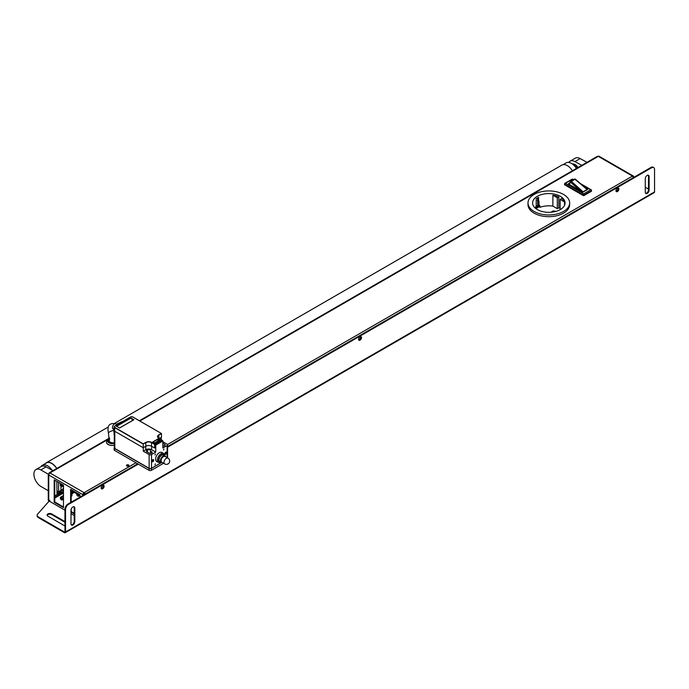 <?xml version="1.0" encoding="UTF-8"?>
<svg xmlns="http://www.w3.org/2000/svg" width="689" height="689" viewBox="0 0 689 689"><rect width="100%" height="100%" fill="white"/><g stroke="black" fill="none" stroke-linecap="round" stroke-linejoin="round"><path stroke-width="1.03" d="M101.18 487.915A2.084 1.206 -60 0 1 103.384 485.168A2.084 1.206 -60 0 1 104.125 486.219A2.084 1.206 -60 0 1 103.031 488.492A2.084 1.206 -60 0 1 101.378 488.647A2.084 1.206 -60 0 1 101.18 487.915M358.573 339.315A2.084 1.206 -60 0 1 360.778 336.568A2.084 1.206 -60 0 1 361.518 337.61A2.084 1.206 -60 0 1 360.425 339.892A2.084 1.206 -60 0 1 358.771 340.039A2.084 1.206 -60 0 1 358.573 339.315M615.975 190.707A2.084 1.206 -60 0 1 618.171 187.959A2.084 1.206 -60 0 1 618.911 189.01A2.084 1.206 -60 0 1 617.818 191.284A2.084 1.206 -60 0 1 616.164 191.439A2.084 1.206 -60 0 1 615.975 190.707M653.37 167.418A4.168 2.403 120 0 0 653.094 167.212A4.168 2.403 120 0 0 651.019 167.418L167.591 446.515M651.019 167.418L651.605 167.754A4.168 2.403 -60 0 1 653.689 167.548A4.168 2.403 -60 0 1 654.55 169.451L654.55 191.895A1.662 0.965 -120 0 1 654.206 192.662L65.205 532.718A1.662 0.965 -120 0 0 65.55 531.96L654.55 191.895M645.274 187.227L648.513 189.096M651.605 167.754L167.591 447.195M138.291 464.11L68.495 504.408L67.901 504.072A4.168 2.403 120 0 0 64.955 509.171L64.955 531.615A0.835 0.482 -120 0 1 64.37 531.96L38.369 516.939A4.168 2.403 180 0 1 37.146 515.243A4.168 2.403 180 0 1 37.594 514.166L49.858 500.292M64.955 509.171L65.55 509.515A4.168 2.403 -60 0 1 68.495 504.408M65.55 509.515L65.55 531.96M70.993 510.273A2.704 1.559 -60 0 1 72.181 507.552A2.704 1.559 -60 0 1 74.266 506.828A2.704 1.559 -60 0 1 74.825 508.069L74.825 521.668A2.704 1.559 -60 0 1 73.645 524.398A2.704 1.559 -60 0 1 71.553 525.121A2.704 1.559 -60 0 1 70.993 523.881L70.993 510.273M645.274 178.718A2.704 1.559 -60 0 1 646.454 175.996A2.704 1.559 -60 0 1 648.538 175.273A2.704 1.559 -60 0 1 649.098 176.513L649.098 190.112A2.704 1.559 -60 0 1 647.918 192.834A2.704 1.559 -60 0 1 645.834 193.566A2.704 1.559 -60 0 1 645.274 192.326L645.274 178.718M37.189 515.579A4.168 2.403 0 0 0 37.146 515.923A4.168 2.403 0 0 0 38.369 517.62L64.37 532.64A1.662 0.965 -120 0 0 65.205 532.718M64.955 522.262L51.709 514.614A2.704 1.559 0 0 0 49.04 514.218A2.704 1.559 0 0 0 47.153 515.381M71.294 524.889A2.704 1.559 120 0 0 73.241 523.838A2.704 1.559 120 0 0 74.24 521.332L74.24 507.724A2.704 1.559 120 0 0 73.938 506.716M64.955 526.008L47.877 516.147A2.704 1.559 180 0 1 47.085 515.036A2.704 1.559 180 0 1 48.755 513.598A2.704 1.559 180 0 1 51.709 513.934L64.955 521.582M645.576 193.333A2.704 1.559 120 0 0 647.522 192.283A2.704 1.559 120 0 0 648.513 189.776L648.513 176.169A2.704 1.559 120 0 0 648.211 175.161M137.697 463.775L67.901 504.072M128.791 465.816A1.249 0.723 0 0 0 128.567 465.643A1.249 0.723 0 0 0 126.587 465.816M126.802 465.988A1.249 0.723 180 0 1 126.44 465.471A1.249 0.723 180 0 1 127.689 464.756A1.249 0.723 180 0 1 128.938 465.471A1.249 0.723 180 0 1 128.163 466.143A1.249 0.723 180 0 1 126.802 465.988M359.994 336.8A1.456 0.844 -60 0 1 360.493 337.532A1.456 0.844 -60 0 1 359.736 339.109A1.456 0.844 -60 0 1 358.581 339.246M102.601 485.401A1.456 0.844 -60 0 1 103.1 486.133A1.456 0.844 -60 0 1 102.342 487.717A1.456 0.844 -60 0 1 101.18 487.855M617.387 188.192A1.456 0.844 -60 0 1 617.887 188.924A1.456 0.844 -60 0 1 617.129 190.508A1.456 0.844 -60 0 1 615.975 190.646M49.005 474.023L48.764 473.877A1.662 0.965 0 0 0 48.273 474.557L48.273 500.162A1.662 0.965 0 0 0 48.764 500.843L64.955 510.196M70.993 513.675L74.24 515.553M167.487 444.534L632.459 176.083A1.662 0.965 -60 0 1 633.294 176.005A1.662 0.965 -60 0 1 633.639 176.763L634.233 177.107M83.515 495.064L82.921 494.719A1.662 0.965 -60 0 1 84.101 492.678L84.308 492.557A1.662 0.965 60 0 1 85.384 493.979M109.56 438.531L49.935 472.955A1.662 0.965 120 0 0 48.764 474.997L48.764 500.843M74.24 513.848L70.993 511.979M70.614 502.505L70.614 489.311L79.915 494.685L79.915 497.131M63.483 507.647L54.181 502.272L54.181 479.828L63.483 485.202L63.483 507.647M54.181 502.272L54.767 501.928L63.483 506.966M54.767 480.164L54.767 501.928M70.993 511.539L74.24 513.167M71.2 489.655L71.2 502.169M71.2 509.162L71.2 511.419M48.273 474.557A1.662 0.965 0 0 0 48.764 475.238M633.294 176.005L599.137 156.282A1.662 0.965 120 0 0 598.302 156.36L598.095 156.481A1.662 0.965 -120 0 0 597.26 156.403L139.385 420.755M84.902 494.263A0.835 0.482 60 0 0 84.308 493.238L84.308 492.557L135.931 462.758M632.252 176.203A1.662 0.965 60 0 1 633.329 177.624M48.764 474.997L82.921 494.719L84.101 494.719M84.308 493.238L84.101 493.358A0.835 0.482 120 0 0 83.515 494.383M633.639 176.763L633.088 177.082M50.151 472.835A1.662 0.965 -120 0 0 49.315 472.757A1.662 0.965 -120 0 0 48.971 473.515L49.22 473.662M598.302 156.36L632.459 176.083M633.639 177.443L633.122 177.151M74.386 492.446L76.772 493.815L74.386 492.446M76.358 492.626L75.058 491.877L71.966 493.832M71.2 496.321L71.966 495.873L71.966 492.471L71.2 492.032M73.439 490.947L71.38 492.135M71.2 492.919L74.033 491.283M71.2 491.223L72.56 490.439M71.2 490.878L72.259 490.267M74.912 491.791L71.966 493.496M63.483 495.477L62.441 496.071M60.727 497.208L62.174 496.226A1.662 0.965 60 0 1 62.268 496.149A1.662 0.965 60 0 1 62.303 496.132A1.662 0.965 60 0 1 63.018 496.158L63.483 495.882M60.434 498.638A1.499 0.861 60 0 1 60.434 497.475A1.257 0.956 36.6 0 0 61.114 497.665A0.982 0.568 -120 0 0 61.114 498.371L60.408 498.647A1.542 0.887 60 0 1 60.279 497.966A1.542 0.887 60 0 1 60.408 497.441L60.451 497.415A1.499 0.861 60 0 1 61.338 497.355L63.018 496.424M61.338 497.355A1.257 0.689 117.6 0 0 61.493 497.51L61.433 497.484A0.982 0.568 -120 0 0 61.166 497.596A1.257 1.025 -146.6 0 1 60.46 497.432L60.434 497.406A1.542 0.887 60 0 1 60.572 497.277A1.542 0.887 60 0 1 61.338 497.32M63.25 496.295L61.399 497.355A1.542 0.887 60 0 1 62.294 498.474L63.483 497.716M63.483 497.983L62.32 498.552A1.542 0.887 60 0 1 62.458 499.224A1.542 0.887 60 0 1 62.32 499.749L63.483 499.137M63.483 499.215L62.294 499.792A1.542 0.887 60 0 1 62.105 499.947A1.542 0.887 60 0 1 61.399 499.869L61.399 499.835A1.257 0.767 -57.5 0 1 61.786 499.215A0.982 0.568 -120 0 0 62.32 499.163A1.257 0.956 36.6 0 0 62.268 499.758A1.499 0.861 60 0 1 61.399 499.835M61.416 499.792L61.338 499.835A1.542 0.887 60 0 1 60.434 498.715L61.037 498.414M61.14 498.354L61.95 497.932M61.657 497.587A1.257 0.767 -57.5 0 1 61.536 497.536A1.257 0.767 -57.5 0 1 61.399 497.389L61.399 497.389A1.499 0.861 60 0 1 62.268 498.474L62.243 498.405M62.32 499.749L62.294 499.714A1.499 0.861 60 0 0 62.294 498.552L62.294 498.474M62.639 498.259L63.483 497.846M62.294 499.714A1.257 1.025 -146.6 0 1 62.363 499.094A0.982 0.568 -120 0 0 62.38 499.077L62.277 498.535M62.372 498.931L61.786 499.215M61.691 499.155A1.257 0.689 117.6 0 0 61.338 499.801A1.499 0.861 60 0 1 60.46 498.715L61.166 498.5A0.982 0.568 -120 0 0 61.691 499.155L62.346 498.776M62.036 498.044L61.166 498.5M61.114 498.371L61.881 497.846M63.483 488.846L61.648 489.905M59.926 491.042L61.381 490.06A1.662 0.965 60 0 1 61.476 489.982A1.662 0.965 60 0 1 61.502 489.965A1.662 0.965 60 0 1 62.217 489.982L63.483 489.25M63.483 489.526L62.458 490.12A1.662 0.965 60 0 1 63.293 491.162L63.483 491.05M63.483 492.644L63.293 492.747A1.662 0.965 60 0 1 63.173 492.85A1.662 0.965 60 0 1 63.138 492.868A1.662 0.965 60 0 1 62.94 492.919M59.736 492.497L59.642 492.463A1.499 0.861 60 0 1 59.642 491.3A1.257 0.956 36.6 0 0 60.322 491.498A0.982 0.568 -120 0 0 60.322 492.204L59.616 492.471A1.542 0.887 60 0 1 59.478 491.8A1.542 0.887 60 0 1 59.616 491.274L59.659 491.248M59.667 491.266A1.499 0.861 60 0 1 60.537 491.188A1.257 0.689 117.6 0 0 60.701 491.335L60.666 491.309A0.982 0.568 -120 0 0 60.365 491.429A1.257 1.025 -146.6 0 1 59.667 491.266L59.642 491.231A1.542 0.887 60 0 1 59.771 491.111A1.542 0.887 60 0 1 60.537 491.154L62.217 490.258M62.458 490.12L60.598 491.188A1.542 0.887 60 0 1 61.502 492.299L63.293 491.162M61.838 492.084L63.483 491.248M63.052 491.498L61.528 492.377A1.542 0.887 60 0 1 61.657 493.057A1.542 0.887 60 0 1 61.528 493.574L63.414 492.583M63.233 492.678L61.502 493.617A1.542 0.887 60 0 1 61.312 493.772A1.542 0.887 60 0 1 60.598 493.703L60.598 493.668A1.257 0.767 -57.5 0 1 60.994 493.04A0.982 0.568 -120 0 0 61.519 492.988A1.257 0.956 36.6 0 0 61.476 493.591A1.499 0.861 60 0 1 60.598 493.668M60.615 493.617L60.537 493.668A1.542 0.887 60 0 1 59.642 492.549L60.236 492.239M61.088 491.679L60.322 492.204L61.157 491.765M60.856 491.412A1.257 0.767 -57.5 0 1 60.744 491.36A1.257 0.767 -57.5 0 1 60.598 491.214A1.499 0.861 60 0 1 61.476 492.308L61.442 492.239M61.476 492.308L61.502 492.377A1.499 0.861 60 0 1 61.502 493.548L61.528 493.574M61.528 492.377L61.571 492.919A0.982 0.568 -120 0 0 61.579 492.902L61.571 492.919A1.257 1.025 -146.6 0 0 61.502 493.548M61.579 492.764L60.994 493.04M60.899 492.979A1.257 0.689 117.6 0 0 60.537 493.634A1.499 0.861 60 0 1 59.667 492.54L60.365 492.325A0.982 0.568 -120 0 0 60.899 492.979L61.554 492.601M61.235 491.877L60.365 492.325M60.434 485.375A1.499 0.861 60 0 1 60.434 484.212A1.257 0.956 36.6 0 0 61.114 484.401A0.982 0.568 -120 0 0 61.114 485.108L60.408 485.383A1.542 0.887 60 0 1 60.279 484.703A1.542 0.887 60 0 1 60.408 484.178L60.451 484.152A1.499 0.861 60 0 1 61.338 484.091L61.416 484.005M61.338 484.091A1.257 0.689 117.6 0 0 61.493 484.246L61.433 484.221A0.982 0.568 -120 0 0 61.166 484.333A1.257 1.025 -146.6 0 1 60.46 484.169L60.434 484.143A1.542 0.887 60 0 1 60.572 484.014A1.542 0.887 60 0 1 61.338 484.057M61.485 484.04L61.399 484.091A1.542 0.887 60 0 1 62.294 485.211L62.871 484.841M63.044 484.944L62.32 485.289A1.542 0.887 60 0 1 62.458 485.96A1.542 0.887 60 0 1 62.32 486.486L63.483 485.874M63.483 485.952L62.294 486.529A1.542 0.887 60 0 1 62.105 486.684A1.542 0.887 60 0 1 61.399 486.606L61.399 486.572A1.257 0.767 -57.5 0 1 61.786 485.952A0.982 0.568 -120 0 0 62.32 485.9A1.257 0.956 36.6 0 0 62.268 486.494A1.499 0.861 60 0 1 61.399 486.572M61.416 486.529L61.338 486.572A1.542 0.887 60 0 1 60.434 485.461L61.037 485.151M61.14 485.09L61.95 484.668M61.657 484.324A1.257 0.767 -57.5 0 1 61.536 484.272A1.257 0.767 -57.5 0 1 61.399 484.126L61.399 484.126A1.499 0.861 60 0 1 62.268 485.211L62.243 485.142M62.32 486.486L62.294 486.451A1.499 0.861 60 0 0 62.294 485.289L62.294 485.211M62.294 486.451A1.257 1.025 -146.6 0 1 62.363 485.831A0.982 0.568 -120 0 0 62.38 485.814L62.277 485.271M62.372 485.667L61.786 485.952M61.691 485.891A1.257 0.689 117.6 0 0 61.338 486.537A1.499 0.861 60 0 1 60.46 485.452L61.166 485.237A0.982 0.568 -120 0 0 61.691 485.891L62.346 485.512M62.036 484.78L61.166 485.237M61.114 485.108L61.881 484.582M83.834 494.564L84.859 493.979M76.867 494.866A1.499 0.861 60 0 1 76.867 493.703A1.257 0.956 36.6 0 0 77.547 493.892A0.982 0.568 -120 0 0 77.547 494.599L76.841 494.866A1.542 0.887 60 0 1 76.712 494.194A1.542 0.887 60 0 1 76.841 493.668L76.884 493.643A1.542 0.887 60 0 1 77.004 493.505A1.542 0.887 60 0 1 77.771 493.548L77.848 493.488M77.917 493.531L77.831 493.582A1.542 0.887 60 0 1 78.727 494.702L79.304 494.332M79.476 494.426L78.761 494.78A1.542 0.887 60 0 1 78.89 495.451A1.542 0.887 60 0 1 78.761 495.977L79.915 495.365M79.915 495.443L78.727 496.02A1.542 0.887 60 0 1 78.546 496.175A1.542 0.887 60 0 1 77.831 496.097L77.831 496.097A1.257 0.767 -57.5 0 1 78.219 495.434A0.982 0.568 -120 0 0 78.753 495.391A1.257 0.956 36.6 0 0 78.701 495.985A1.499 0.861 60 0 1 77.831 496.063M77.848 496.02L77.771 496.063A1.542 0.887 60 0 1 76.867 494.943L77.469 494.633M77.573 494.581L78.391 494.159M77.866 493.703L77.891 493.712A0.982 0.568 -120 0 0 77.599 493.824A1.257 1.025 -146.6 0 1 76.892 493.66A1.499 0.861 60 0 1 77.771 493.582A1.257 0.689 117.6 0 0 77.926 493.729L77.547 493.892M78.09 493.806A1.257 0.767 -57.5 0 1 77.969 493.755A1.257 0.767 -57.5 0 1 77.831 493.617A1.499 0.861 60 0 1 78.701 494.702L78.675 494.633M78.701 494.702L78.735 494.78A1.499 0.861 60 0 1 78.735 495.942L78.761 495.977M78.735 495.942A1.257 1.025 -146.6 0 1 78.796 495.322A0.982 0.568 -120 0 0 78.813 495.296L78.71 494.754M78.804 495.158L78.219 495.434M78.124 495.382A1.257 0.689 117.6 0 0 77.771 496.028A1.499 0.861 60 0 1 76.892 494.943L77.599 494.719A0.982 0.568 -120 0 0 78.124 495.382L78.779 494.995M78.468 494.271L77.599 494.719M77.547 494.599L78.322 494.073M591.386 190.741A0.835 0.482 180 0 1 591.291 191.353L584.22 195.435A0.835 0.482 180 0 1 583.049 195.435L564.782 184.893A0.835 0.482 180 0 1 564.687 184.282M585.598 188.028L587.846 189.329L582.842 192.222L568.236 183.791L569.364 183.136M575.444 179.519L574.996 179.278A0.835 0.482 -120 0 0 574.342 179.226L570.905 181.207M587.278 189.656L574.996 179.278L571.345 181.388L583.273 191.973M580.594 190.931L570.613 182.309L571.345 181.388A0.835 0.482 -120 0 0 570.69 181.336A0.835 0.655 -144.9 0 0 570.518 181.491L568.761 184.092M569.183 184.342L570.613 182.309A0.835 0.655 -144.9 0 1 570.518 181.491A0.835 0.835 0 0 1 570.785 181.25L574.437 179.14A0.835 0.835 0 0 1 575.401 179.226L587.398 189.587M573.369 164.8A5.745 3.316 -120 0 1 574.273 165.007L574.764 164.576L574.273 165.007A0.956 0.551 -120 0 0 574.256 165.171M572.774 164.309A6.167 3.557 60 0 1 574.764 164.576L574.91 164.49M568.795 162.432A10.12 5.839 60 0 1 570.044 161.209A10.12 5.839 60 0 1 574.91 161.596L581.766 165.343M587.011 162.32L580.155 158.573A10.12 5.839 -120 0 0 575.289 158.177L570.044 161.209M572.413 164.034A6.58 3.798 60 0 1 578.037 167.496A6.167 3.557 60 0 0 575.668 165.076M48.273 490.706L41.082 486.58A10.12 5.839 60 0 1 34.45 477.658A10.12 5.839 60 0 1 36 469.536A10.12 5.839 60 0 1 40.84 469.915L48.359 474.256M40.84 469.915L46.085 466.892A10.12 5.839 -120 0 0 41.237 466.513L36 469.536M46.085 466.892L52.984 470.639M56.989 493.453L59.082 492.247L56.954 490.74M56.989 493.358L58.935 492.239L56.963 491.102M59.607 492.454L59.082 492.247M60.933 486.236L60.985 490.301M58.539 482.343L58.66 491.713M56.834 481.361L57.006 494.633L55.18 495.684L59.874 492.988L57.006 494.633M57.006 494.978L60.253 493.445M61.631 493.617L55.387 497.217A0.835 0.491 -60.8 0 1 54.793 496.872L54.767 495.245M63.483 488.079L63.25 488.32A0.835 0.491 -60.8 0 0 62.871 489.173M55.189 496.028L60.046 493.229M563.077 164.654L566.143 162.88A10.619 6.132 60 0 1 576.417 168.435M40.927 466.694A10.619 6.132 60 0 1 42.287 465.333A10.619 6.132 60 0 1 52.063 470.131M42.287 465.333L46.404 462.948A10.619 6.132 60 0 1 56.679 468.503M572.395 170.751A10.826 6.253 -120 0 0 567.727 165.86A10.826 6.253 -120 0 0 561.914 165.084L114.71 423.279M45.353 463.559A10.826 6.253 60 0 1 46.301 462.767A10.826 6.253 60 0 1 52.114 463.542A10.826 6.253 60 0 1 56.782 468.442M527.998 202.954L527.998 204.65A20.825 12.023 0 0 0 534.096 213.151A20.825 12.023 0 0 0 556.79 215.76A20.825 12.023 0 0 0 569.648 204.65L569.648 202.954A20.825 12.023 180 0 1 556.79 214.055A20.825 12.023 180 0 1 534.096 211.454A20.825 12.023 180 0 1 527.998 202.954A20.825 12.023 180 0 1 548.823 190.931A20.825 12.023 180 0 1 569.648 202.954M535.62 208.112L538.557 206.424L538.746 206.993L536.214 208.457M538.807 205.158L538.746 206.941M537.687 197.821L537.687 200.172M537.687 201.162L537.687 203.66M535.878 206.588L536.309 206.192L536.619 206.958L535.448 208.009L536.223 205.537L536.223 198.733A16.243 9.379 180 0 1 537.945 197.691A16.243 9.379 180 0 1 538.574 197.373L538.574 200.292M560.131 208.457A16.243 9.379 0 0 0 558.805 207.794L557.306 208.664L552.888 206.114A16.243 9.379 0 0 0 539.935 207.346L539.039 206.821M555.61 211.471A2.291 1.326 0 0 0 552.208 211.368A2.291 1.326 0 0 0 551.544 212.195M538.453 205.589L538.557 206.424M539.039 205.46L539.935 205.985L539.935 207.346M539.504 205.296L539.935 205.985M560.131 209.68L560.131 199.414L561.638 198.544A16.243 9.379 180 0 1 564.549 201.963L564.549 205.296M558.805 207.794L558.805 196.916L557.306 197.777L557.306 208.664M552.888 206.114L552.888 195.228A16.243 9.379 180 0 1 558.805 196.916M537.945 195.986A16.243 9.379 180 0 1 555.42 194.384A16.243 9.379 180 0 1 565.066 202.954A16.243 9.379 180 0 1 559.701 209.912A16.243 9.379 180 0 1 542.226 211.523A16.243 9.379 180 0 1 532.58 202.954A16.243 9.379 180 0 1 537.945 195.986M535.534 207.665L535.689 207.174M552.888 195.228L557.306 197.777M537.515 209.68L534.698 207.587M540.228 210.903L540.805 211.101M560.131 199.414L564.549 201.963M536.619 206.958L538.677 205.77M536.309 206.192L536.86 205.873L537.351 206.536M538.118 205.632A2.498 1.447 60 0 0 538.41 204.676L538.41 202.213A2.498 1.447 -120 0 0 538.083 200.826L537.816 200.258L537.601 200.947A1.662 0.965 -120 0 1 537.825 201.868L537.825 204.332A1.662 0.965 -120 0 1 537.627 204.969L536.86 205.873M538.083 200.826L538.669 200.49L538.402 199.913L537.342 200.378M538.669 200.49A2.498 1.447 60 0 1 539.005 201.868L539.005 204.332A2.498 1.447 60 0 1 538.712 205.288M537.816 200.258L538.402 199.913M162.837 441.727L167.108 444.198A1.662 0.965 180 0 1 167.591 444.879A1.662 0.965 180 0 1 167.108 445.559L162.837 448.022L162.837 441.012L155.766 445.094L155.766 452.105L151.649 449.719A4.168 2.403 0 0 0 145.758 449.719L143.252 451.166L149.143 454.568A1.662 0.965 0 0 0 151.494 454.568L155.766 452.105M114.805 431.305L114.805 448.479L149.143 468.305A1.662 0.965 0 0 0 151.494 468.305L161.407 462.586M161.906 452.458A5.202 3.006 120 0 0 157.893 453.853A5.202 3.006 120 0 0 155.619 459.089A5.202 3.006 120 0 0 156.696 461.475L158.47 462.491A5.202 3.006 -60 0 1 157.385 460.114A5.202 3.006 -60 0 1 161.071 453.732A5.202 3.006 -60 0 1 163.672 453.474L161.906 452.458M152.82 461.725A1.249 0.723 120 0 0 153.638 460.622A1.249 0.723 120 0 0 153.449 459.623A1.249 0.723 120 0 0 152.82 459.684A1.249 0.723 120 0 0 152.011 460.786A1.249 0.723 120 0 0 152.2 461.785A1.249 0.723 120 0 0 152.82 461.725M165.782 454.24A1.249 0.723 120 0 0 166.6 453.147A1.249 0.723 120 0 0 166.402 452.139A1.249 0.723 120 0 0 165.782 452.208A1.249 0.723 120 0 0 164.964 453.302A1.249 0.723 120 0 0 165.153 454.309A1.249 0.723 120 0 0 165.782 454.24M155.034 455.007L155.344 453.956L155.034 455.007M155.034 464.868L155.344 463.818L155.034 464.868M163.569 450.081L163.887 449.03L163.569 450.081M155.766 445.094L154.999 444.31L162.07 440.237L162.837 441.012M154.999 444.31L154.706 447.884L154.56 444.095L161.691 439.978L158.858 438.342M151.675 451.708L150.4 450.976A1.748 1.008 0 0 0 150.46 450.701A1.748 1.008 0 0 0 149.384 449.762A1.748 1.008 0 0 0 147.48 449.986L146.843 450.348A1.748 1.008 0 0 0 146.335 451.062A1.748 1.008 0 0 0 146.843 451.777L149.203 453.138A1.748 1.008 0 0 0 152.054 452.819A1.748 1.008 0 0 0 152.183 452.423A1.748 1.008 0 0 0 151.675 451.708L151.675 453.138M114.805 448.479A1.662 0.965 180 0 1 114.314 447.798L114.314 430.952M162.837 445.904A1.748 1.008 0 0 0 165.007 445.335A1.748 1.008 0 0 0 165.145 444.948A1.748 1.008 0 0 0 164.637 444.233L162.837 443.191M159.237 438.505L161.51 437.188L161.441 433.493L132.917 417.078M143.252 451.166L143.252 444.129L114.658 427.619A1.878 1.085 180 0 1 114.107 426.853L114.107 430.461A1.878 1.085 180 0 0 114.658 431.219L143.252 447.729L145.904 446.205A3.953 2.282 180 0 1 151.494 446.205L154.56 447.971M150.4 453.431L150.4 450.976M115.571 425.707L129.644 417.465L130.798 418.128A2.498 1.447 60 0 1 132.477 420.505M161.217 439.651L161.217 437.36M114.21 426.474L114.107 426.853A1.878 1.085 180 0 1 114.193 426.525L114.34 426.439A1.705 0.982 0 0 0 114.77 427.413L143.252 443.854L145.784 442.39A4.125 2.377 180 0 1 151.614 442.39L151.494 442.596A3.953 2.282 0 0 0 145.904 442.596L143.252 443.854M133.649 419.885L119.516 428.041L115.537 425.69L114.34 426.439M117.302 426.706A2.498 1.447 -120 0 0 116.717 426.258L115.571 425.595M131.022 416.811L129.721 417.508M165.834 456.885L163.577 455.007A3.833 2.213 120 0 0 161.657 455.196A3.833 2.213 120 0 0 159.159 458.573A3.833 2.213 120 0 0 159.745 461.647L161.217 462.491A3.833 2.213 -60 0 1 160.632 459.425A3.833 2.213 -60 0 1 163.129 456.049A3.833 2.213 -60 0 1 165.05 455.86A3.833 2.213 -60 0 1 165.739 456.833M157.919 441.012L157.919 438.962L159.745 440.013L154.62 442.975L152.794 441.916L157.919 438.962M165.093 456.462A3.333 1.921 120 0 0 163.422 456.626A3.333 1.921 120 0 0 161.252 459.563A3.333 1.921 120 0 0 161.76 462.233L164.705 463.93A3.333 1.921 -60 0 1 164.197 461.26A3.333 1.921 -60 0 1 166.368 458.323A3.333 1.921 -60 0 1 168.038 458.159L165.093 456.462M161.459 462.603L151.399 468.417L151.399 470.32L163.586 463.284M151.399 470.32A1.662 0.965 180 0 1 149.039 470.32L149.039 468.417A1.662 0.965 180 0 0 151.399 468.417M149.039 468.417L114.581 448.522L114.581 450.425L149.039 470.32M114.581 450.425A1.662 0.965 180 0 1 114.098 449.745L114.098 447.841A1.662 0.965 180 0 1 114.314 447.368M114.581 448.522A1.662 0.965 180 0 1 114.098 447.841M153.191 459.563A1.206 0.698 -60 0 1 153.311 460.002A1.206 0.698 -60 0 1 153.294 460.2M152.458 461.475L152.458 461.475A1.206 0.698 -60 0 1 152.019 461.596M166.144 452.087A1.206 0.698 -60 0 1 166.264 452.518A1.206 0.698 -60 0 1 166.256 452.716M165.412 453.999L165.412 453.999A1.206 0.698 -60 0 1 164.981 454.111M152.751 461.311A0.792 0.456 -60 0 1 152.751 460.019A0.792 0.456 -60 0 1 152.751 461.311L152.751 461.311M165.704 453.827A0.792 0.456 -60 0 1 165.704 452.535A0.792 0.456 -60 0 1 165.704 453.827L165.704 453.827M114.314 431.374A9.164 5.288 120 0 0 114.064 433.57A9.164 5.288 120 0 0 114.314 435.474M122.573 421.556A9.164 5.288 120 0 0 118.525 423.89M114.314 445.163A5.624 3.247 180 0 1 106.735 443.199A5.624 3.247 180 0 1 106.459 442.183A5.624 3.247 180 0 1 106.459 442.149L106.459 442.114A5.624 3.247 180 0 0 106.735 443.13A5.624 3.247 180 0 0 109.542 445.008A5.624 3.247 180 0 0 114.314 445.094M114.314 442.519A3.333 1.921 180 0 1 108.914 441.692A3.333 1.921 180 0 1 108.75 441.089A3.333 1.921 180 0 1 109.482 439.892M38.369 517.62L38.369 516.939M74.825 508.069L74.24 507.724M74.825 521.668L74.24 521.332M51.709 513.934L51.709 514.614M649.098 176.513L648.513 176.169M649.098 190.112L648.513 189.776M64.37 531.96L64.955 531.615M63.483 493.023L54.767 498.052M49.35 501.179L48.437 501.713M598.095 156.481L139.867 421.039M49.935 472.955L84.101 492.678M580.448 183.593L591.119 189.751A0.835 0.482 120 0 1 591.291 190.13A0.835 0.482 180 0 1 591.291 190.81L591.291 191.353M591.532 191.017L591.532 190.474A0.835 0.835 0 0 0 591.119 189.751A0.835 0.482 120 0 0 590.706 189.794A0.835 0.482 -120 0 1 591.291 190.81L584.22 194.892L584.22 195.435M564.782 184.893L564.782 184.351L583.049 194.892A0.835 0.482 -60 0 1 583.635 193.867A0.835 0.482 -120 0 1 584.22 194.892A0.835 0.482 180 0 1 583.049 194.892L583.049 195.435M564.541 184.557L564.541 184.006A0.835 0.835 0 0 1 564.963 183.291L572.025 179.209A0.835 0.835 0 0 1 572.86 179.209A0.835 0.482 120 0 0 572.447 179.252L565.376 183.326A0.835 0.482 -60 0 0 564.782 184.351A0.835 0.482 180 0 1 564.782 183.67A0.835 0.482 60 0 1 565.376 183.326L583.635 193.867L590.706 189.794L581.43 184.437M572.025 179.209A0.835 0.482 60 0 1 572.447 179.252L573.343 179.769M586.933 189.587L583.282 191.697M577.503 167.806A5.745 3.316 -120 0 0 575.582 165.739M580.155 158.573L574.91 161.596M538.41 204.676L539.005 204.332M538.41 202.213L539.005 201.868M151.494 454.568L151.494 468.305M167.108 457.625L167.108 445.559M155.473 444.586L162.544 440.504M151.649 446.283L151.649 449.719M149.143 468.305L149.143 454.568M161.924 440.116L154.56 444.362L151.494 442.596L151.494 446.205M145.758 449.719L145.758 446.283M146.843 451.777L146.843 450.348M147.48 452.148L147.48 449.986M164.637 445.654L164.637 444.233M164.628 455.618A4.375 2.523 120 0 0 161.657 454.757A4.375 2.523 120 0 0 158.599 459.589A4.375 2.523 120 0 0 160.795 462.25M161.51 433.588L158.858 435.112A3.953 2.282 0 0 0 157.703 436.731A3.953 2.282 0 0 0 158.746 438.273A4.125 2.377 180 0 1 158.746 434.914L158.858 438.29M145.904 446.205L145.784 442.39M114.658 431.219L114.77 427.413M116.717 426.258L130.798 418.128M133.606 419.851L131.349 418.55M158.746 434.914L161.278 433.45M132.796 417.009A1.705 0.982 0 0 0 131.108 416.759M151.614 442.39L154.56 444.095M129.911 417.448L133.89 419.747M162.415 462.603A3.833 2.213 -60 0 1 161.217 462.491L162.501 462.655M159.46 440.125L157.919 439.229L153.079 442.028M165.463 456.678A3.419 1.972 120 0 0 163.422 456.557A3.419 1.972 120 0 0 161.105 459.907A3.419 1.972 120 0 0 162.13 462.448M109.551 439.031A4.375 2.523 0 0 0 110.111 443.346A4.375 2.523 -0 0 0 114.314 443.26M113.771 429.281L113.039 428.859A2.92 1.679 -60 0 1 112.522 426.818A2.92 1.679 -60 0 1 115.959 423.813L116.691 424.235M113.633 430.47A2.92 0.465 156.8 0 0 109.112 432.167A2.92 0.465 156.8 0 0 108.406 432.838L109.293 441.003A2.92 1.145 -167.6 0 0 110.162 442.105A2.92 1.145 -167.6 0 0 113.177 442.906M653.689 167.548L653.094 167.212M37.146 515.243L37.146 515.923M109.551 437.971L49.315 472.757M62.303 496.132L63.483 495.451M60.572 497.277L62.268 496.149M62.105 499.947L63.483 499.258M61.545 497.536L62.243 498.44M59.771 491.111L63.483 488.82M61.312 493.772L63.138 492.868M60.753 491.36L61.45 492.273M62.105 486.684L63.483 485.995M61.545 484.272L62.243 485.177M78.546 496.175L79.915 495.486M77.978 493.763L78.675 494.668M572.86 179.209L573.584 179.631M572.697 164.249L573.179 163.965M575.177 164.637L573.954 165.343M576.202 166.264L575.263 166.807M108.061 427.111L46.301 462.767M167.591 444.879L167.591 457.901M158.47 462.491L161.484 462.276M164.981 455.817L163.672 453.474M133.718 419.782L119.516 427.99L115.537 425.69L114.236 426.439M131.048 416.742L129.747 417.491M161.855 440.021L158.823 438.273L157.703 436.731M161.441 433.493L132.882 417L131.056 416.733M152.958 441.959L154.62 442.915L159.581 440.056M164.705 463.93A3.333 3.333 0 0 0 169.701 461.044A3.333 3.333 0 0 0 168.038 458.159M115.252 425.862L117.828 423.416L119.989 422.693M114.107 428.076L113.659 430.091L114.09 432.916M109.56 438.721L107.251 440.133L106.459 442.114M115.959 423.813C109.448 422.615 106.924 425.621 108.406 432.838M113.039 428.859L113.702 428.696L113.771 430.547M109.086 441.942L109.293 441.003"/></g></svg>
